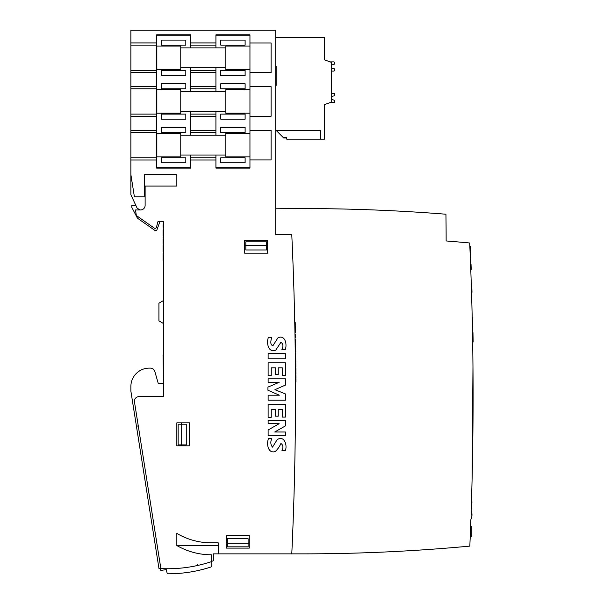 <?xml version="1.0" encoding="UTF-8"?>
<svg xmlns="http://www.w3.org/2000/svg" width="604" height="604" viewBox="0 0 604 604"><rect width="100%" height="100%" fill="white"/><g stroke="black" fill="none" stroke-linecap="round" stroke-linejoin="round"><path stroke-width="0.91" d="M163.51 225.209L163.057 225.209L163.51 221.457L163.51 300.535L158.92 303.193L158.92 320.867L163.51 323.525L163.51 355.039L163.057 355.499L163.51 383.525L158.278 383.525L154.82 371.452A4.598 4.598 0 0 0 150.396 368.123L149.263 368.123A18.392 18.392 0 0 0 130.872 386.507L130.872 391.113L158.98 568.575L160.898 568.575M145.126 196.859L134.405 196.859L130.872 174.564L130.872 194.745L137.078 208.055L139.811 209.966M163.51 236.096L163.057 236.096L163.057 229.92L163.51 229.92L163.057 226.304L163.51 226.304M163.51 283.986L163.51 259.871L163.057 259.871L163.057 258.776L163.51 258.776M163.51 253.959L163.057 253.959L163.51 251.574M211.332 561.478A137.923 137.923 0 0 0 213.325 560.791L213.325 553.86L302.989 553.86A1799.943 1799.92 90 0 0 469.829 546.114A3448.191 3448.168 87.6 0 0 470.886 519.485A10.578 10.578 90 0 0 471.188 510.742A3448.168 3448.123 90 0 0 469.693 242.989A1799.943 1799.92 89.9 0 0 446.137 240.951A1799.943 1799.837 90 0 0 445.941 214.224A1799.943 1799.837 90 0 0 275.696 208.803M471.49 517.998L471.898 516.194L471.49 517.998M471.981 515.257L471.981 514.412L471.981 515.257M471.988 514.608L471.739 512.486L471.883 516.292M471.573 498.534L472.071 480.271L471.573 498.534M472.97 366.704L472.071 480.263M469.988 542.437L470.312 534.631M205.526 568.658L199.743 570.146M211.785 561.32L211.785 565.737A1.382 1.382 0 0 1 210.834 567.05A137.923 137.923 0 0 1 167.293 573.8L166.266 569.587L160.815 570.455L160.521 568.575M199.652 570.168L196.896 570.788M204.303 568.998L204.779 568.862M471.233 535.506L471.233 526.356L470.637 526.356M470.312 536.933L471.233 536.933L471.233 534.887L470.312 534.887M471.233 536.933L470.312 537.326M160.951 221.457A1.382 1.382 0 0 0 159.652 222.363L156.965 229.746L159.652 222.363A1.382 1.382 0 0 1 160.951 221.457M154.881 230.403L138.361 218.837L154.881 230.403A1.382 1.382 0 0 0 156.965 229.746M135.825 205.368L131.793 205.368L131.793 207.338L136.919 217.198A4.598 4.598 0 0 0 138.361 218.837M471.271 508.349L471.732 508.349M472.834 325.722L472.66 317.81M472.856 326.907L472.396 326.907L472.2 317.712L472.66 317.712L472.683 318.64M470.123 253.068L470.591 253.28L470.305 246.432M471.747 507.805L471.279 507.949L471.724 508.379L471.807 505.79M471.883 503.464L471.852 504.551M471.784 506.68L471.807 505.963M471.777 506.733L471.845 504.634M471.445 502.86L471.898 502.928M471.784 506.567L471.769 507.066M471.883 503.502L471.739 507.949M471.86 504.295L471.845 504.733M471.747 284.492L471.754 284.892M471.724 283.767L471.263 283.88L471.384 287.685L471.263 283.88L471.724 283.88L471.913 289.928M163.51 256.896L163.057 256.896L163.057 258.776M163.057 253.959L163.057 256.896M471.981 291.951L471.724 283.88L471.988 292.155L471.52 292.087M471.92 290.041L471.958 291.37L471.498 291.37L471.475 290.577M471.49 291.128L471.263 283.88M470.554 252.313L470.591 253.182M470.289 246.183L469.829 246.183L469.859 246.809M470.441 249.648L470.373 248.01M470.425 249.399L470.448 249.845M470.441 249.671L469.98 249.731L470.071 251.725M469.92 248.221L469.988 249.829M472.811 324.469L472.751 321.811M472.743 321.547L472.66 317.704M472.373 325.677L472.404 327.043L472.864 327.043L472.834 325.677M472.751 321.683L472.773 322.687M472.66 317.583L472.2 317.795M472.351 324.605L472.366 325.277M472.864 327.043L472.388 326.515L472.841 326.168M471.256 508.613L471.724 508.508L471.279 507.987L471.732 508.266M471.769 506.998L471.837 504.967M471.369 505.216L471.407 503.879M471.407 504.098L471.369 505.087M471.747 507.956L471.271 508.266M472.668 341.909L473.128 342.045L472.977 333.098M472.509 332.623L472.97 332.585M472.524 333.461L472.517 332.993L472.524 333.461M471.777 285.413L471.83 287.089M471.784 285.662L471.852 287.965M471.482 290.773L471.467 290.313M471.452 289.693L471.475 290.411M471.128 266.779L471.014 263.948L471.052 264.846L471.022 264.084L470.561 264.084L470.667 266.892L471.12 266.658M470.765 269.437L471.226 269.535L471.128 266.892M470.69 267.512L470.705 267.912M472.577 336.677L472.547 334.661M471.022 264.008L471.06 265.096L470.599 265.096M471.135 267.089L471.226 269.437M163.057 225.209L163.057 226.304M470.591 253.272L470.561 252.623M470.108 252.623L470.131 253.272M471.188 268.448L471.165 267.912M471.052 264.846L471.12 266.704L470.591 266.704M470.561 264.084L471.014 263.948L471.052 264.771M471.226 269.505L470.765 269.505M471.211 269.112L470.727 269.112L470.727 268.448M471.037 264.484L470.576 264.484M471.875 288.47L471.414 288.47L471.384 287.685L471.845 287.685L471.875 288.47M471.513 291.777L471.528 292.155M471.724 508.364L471.271 508.379M472.2 317.674L472.305 322.581L472.766 322.581M472.841 326.032L472.381 326.032M471.958 291.37L471.943 290.773M471.943 290.758L471.913 289.792M163.51 251.521L163.057 251.521L163.057 245.345L163.51 245.345M471.966 291.513L471.845 287.685M471.528 292.276L471.988 292.276L471.528 292.268L471.505 291.49M471.89 289.105L471.43 289.105M471.346 286.439L471.377 287.383M471.407 288.342L471.445 289.595M469.927 248.478L469.957 249.059M471.905 502.785L471.928 502.151M470.531 251.762L470.508 251.332M470.425 249.339L470.524 251.702M469.98 249.746L470.003 250.147M473.106 340.724L473.113 341.132M473.038 336.692L473.06 337.734M473.106 340.679L472.645 340.679L472.668 342.045M473.053 336.602L472.577 336.602L472.592 337.455M472.607 338.232L472.638 340.286M473.121 341.637L472.66 341.637M472.66 341.524L473.113 341.169M471.928 502.045L471.467 502.045L471.445 502.785M163.51 244.205L163.057 244.205L163.057 238.912M275.696 130.426L320.754 130.426L320.754 139.162L324.431 139.162L324.431 104.658L331.324 102.144L331.324 62.34L324.431 59.834L324.431 37.554L275.696 37.554M276.156 130.426L283.721 137.999L286.726 137.999M283.563 137.833L286.726 137.561L283.284 137.561M286.726 137.561L286.726 139.162L320.754 139.162L286.726 139.162M333.718 102.589L330.116 102.589L333.718 102.589A0.921 0.921 0 0 0 334.639 101.668L334.639 101.14A1.148 1.148 0 0 0 333.733 100.022L331.324 99.486M333.733 95.96L331.324 96.497L333.733 95.96A1.148 1.148 0 0 0 334.639 94.843L334.639 94.315A0.921 0.921 0 0 0 333.718 93.394L331.324 93.394L333.718 93.394M333.718 61.902L330.116 61.902L333.718 61.902A0.921 0.921 0 0 1 334.639 62.816L334.639 63.345A1.148 1.148 0 0 1 333.733 64.469L331.324 65.005M333.733 68.524L331.324 67.995L333.733 68.524A1.148 1.148 0 0 1 334.639 69.649L334.639 70.177A0.921 0.921 0 0 1 333.718 71.098L331.324 71.098L333.718 71.098M334.639 101.668L334.639 101.14M334.639 94.843L334.639 94.315M334.639 62.816L334.639 63.345M334.639 69.649L334.639 70.177M176.844 445.82L176.844 422.83L189.49 422.83L189.49 445.82L176.844 445.82M211.332 557.998L211.332 554.782L209.029 554.744A68.962 68.962 0 0 1 176.844 545.54L176.844 533.408A67.814 67.814 0 0 0 211.332 542.83L218.225 542.83L218.225 553.86L291.785 553.86A3425.178 3425.178 0 0 0 291.785 234.79L275.696 234.79L275.696 30.2L130.872 30.2L130.872 72.661L156.617 72.661L156.617 86.591L130.872 86.591L130.872 72.661M204.22 563.834L205.662 563.426M157.176 224.507L157.999 221.457L163.51 221.457L163.51 396.624L139.011 396.624A4.598 4.598 0 0 0 134.473 401.939L160.86 568.575A137.923 137.923 0 0 0 211.332 561.675L211.332 554.782M199.463 565.05L202.74 564.227M203.79 563.955L203.352 564.068M202.544 564.279L200.943 564.687M199.365 565.072L196.436 565.729L196.398 565.087M197.115 565.578L196.738 565.661M136.406 426.046L138.293 426.046L140.551 440.301M176.844 186.055L176.844 174.564L176.844 186.055L145.126 186.055L145.126 205.368A4.598 4.598 0 0 1 140.528 209.966L135.47 209.966L136.353 215.537L154.299 228.108A1.382 1.382 0 0 0 156.421 227.331L157.999 221.457L163.51 221.457M145.126 205.368A4.598 4.598 0 0 1 140.528 209.966M249.95 42.975L249.95 46.063L225.813 46.063L225.813 69.513L249.95 69.513L249.95 72.593L271.098 72.593L271.098 42.975L249.95 42.975L249.95 34.813L215.922 34.813L215.922 42.914L190.637 42.914L190.637 34.813L156.617 34.813L156.617 42.914L130.872 42.914M249.95 72.593L249.95 168.116L215.922 168.116L215.922 160.015L190.637 160.015L190.637 168.116L156.617 168.116L156.617 160.015L130.872 160.015L130.872 174.564M249.95 116.27L271.098 116.27L271.098 86.651L249.95 86.651M249.95 159.947L271.098 159.947L271.098 130.328L249.95 130.328M144.666 196.859L144.666 174.564L176.844 174.564M267.647 240.535L244.658 240.535L244.658 253.182L267.647 253.182L267.647 240.535M226.273 548.115L226.273 535.469L249.256 535.469L249.256 548.115L226.273 548.115M176.927 545.586L218.225 545.586M190.637 167.67L156.617 167.67M190.637 35.251L156.617 35.251M249.95 167.67L215.922 167.67M249.95 35.251L215.922 35.251M190.637 72.661L215.922 72.661L215.922 86.591L190.637 86.591L190.637 67.671M190.637 116.338L215.922 116.338L215.922 130.268L190.637 130.268L190.637 111.347M190.637 47.897L190.637 42.914M190.637 160.015L190.637 155.024M190.637 135.251L190.637 130.268M190.637 91.574L190.637 86.591M156.617 116.338L156.617 130.268L130.872 130.268L130.872 116.338L156.617 116.338L156.617 114.103L130.872 114.103L130.872 116.338M130.872 391.113L130.872 386.507M149.263 368.123L150.396 368.123M154.82 371.452L157.538 380.935M130.872 130.268L130.872 160.015M130.872 86.591L130.872 114.103M181.442 422.83L181.442 424.212M181.442 444.899L181.442 445.82M244.658 245.133L245.813 245.133M266.5 245.133L267.647 245.133M226.273 543.517L227.421 543.517M248.108 543.517L249.256 543.517M156.617 86.591L156.617 114.103M156.617 88.818L130.872 88.818M156.617 42.914L156.617 70.426L130.872 70.426M156.617 45.141L130.872 45.141M156.617 70.426L156.617 72.661M156.617 130.268L156.617 157.78L130.872 157.78M156.617 132.495L130.872 132.495M156.617 157.78L156.617 160.015M215.922 135.251L215.922 132.495L190.637 132.495M215.922 132.495L215.922 130.268M215.922 160.015L215.922 157.78L190.637 157.78M215.922 157.78L215.922 155.024M215.922 91.574L215.922 88.818L190.637 88.818M215.922 88.818L215.922 86.591M215.922 116.338L215.922 114.103L190.637 114.103M215.922 114.103L215.922 111.347M215.922 47.897L215.922 45.141L190.637 45.141M215.922 45.141L215.922 42.914M215.922 72.661L215.922 70.426L190.637 70.426M215.922 70.426L215.922 67.671M245.118 157.78L220.754 157.78L220.754 162.831L245.118 162.831L245.118 157.78M185.813 157.78L161.442 157.78L161.442 162.831L185.813 162.831L185.813 157.78M245.118 127.444L220.754 127.444L220.754 132.495L245.118 132.495L245.118 127.444M185.813 127.444L161.442 127.444L161.442 132.495L185.813 132.495L185.813 127.444M245.118 114.103L220.754 114.103L220.754 119.154L245.118 119.154L245.118 114.103M185.813 114.103L161.442 114.103L161.442 119.154L185.813 119.154L185.813 114.103M245.118 83.767L220.754 83.767L220.754 88.818L245.118 88.818L245.118 83.767M185.813 83.767L161.442 83.767L161.442 88.818L185.813 88.818L185.813 83.767M245.118 70.426L220.754 70.426L220.754 75.477L245.118 75.477L245.118 70.426M185.813 70.426L161.442 70.426L161.442 75.477L185.813 75.477L185.813 70.426M245.118 40.09L220.754 40.09L220.754 45.141L245.118 45.141L245.118 40.09M185.813 40.09L161.442 40.09L161.442 45.141L185.813 45.141L185.813 40.09M268.123 420.218L285.405 420.218L285.405 425.918L274.737 431.988L285.405 431.988L285.405 435.665L268.123 435.665L268.123 429.965L279.154 423.714L268.123 423.714L268.123 420.218M268.123 378.836L285.405 378.836L285.405 385.095L274.926 389.686L285.405 393.921L285.405 400.173L268.123 400.173L268.123 395.205L279.335 395.205L267.934 390.244L267.934 387.111L279.154 382.332L268.123 382.332L268.123 378.836M271.8 337.274L268.486 337.274C266.153 342.347 268.184 353.4 275.786 350.116L280.913 342.287C283.178 343.759 283.51 346.198 281.909 349.595L285.224 349.595C287.308 344.665 285.224 334.518 277.999 337.749L272.978 345.624C269.678 345.194 270.947 339.667 271.8 337.274M285.405 353.461L268.123 353.461L268.123 358.791L285.405 358.791L285.405 353.461M268.123 362.838L285.405 362.838L285.405 375.529L282.279 375.529L282.279 367.806L278.233 367.806L278.233 374.608L275.477 374.608L275.477 367.806L271.249 367.806L271.249 375.711L268.123 375.711L268.123 362.838M268.123 404.219L285.405 404.219L285.405 417.092L282.279 417.092L282.279 409.369L278.233 409.369L278.233 416.171L275.477 416.171L275.477 409.369L271.249 409.369L271.249 417.273L268.123 417.273L268.123 404.219M268.486 438.61L271.8 438.61C270.305 441.856 270.539 444.71 272.517 447.156L277.093 439.765C284.061 434.654 287.746 445.533 285.224 450.743L281.909 450.743C283.51 447.383 283.17 444.959 280.898 443.495C279.524 446.718 277.576 449.436 275.054 451.641C267.7 453.612 266.477 443.487 268.486 438.61M249.95 156.866L225.813 156.866L225.813 133.416L249.95 133.416M180.755 145.141L180.755 133.416L156.851 133.416L156.851 156.866L180.755 156.866L180.755 145.141M249.95 113.19L225.813 113.19L225.813 89.739L249.95 89.739M180.755 101.464L180.755 89.739L156.851 89.739L156.851 113.19L180.755 113.19L180.755 101.464M249.95 69.513L249.95 46.063M180.755 57.788L180.755 46.063L156.851 46.063L156.851 69.513L180.755 69.513L180.755 57.788M244.658 245.367L267.647 245.367M249.256 543.29L248.108 543.29L248.108 538.692L227.421 538.692L227.421 543.29L226.273 543.29M227.421 543.29L248.108 543.29L248.108 546.816L227.421 546.816L227.421 543.29M181.676 424.212L178.15 424.212L178.15 444.899L186.274 444.899L186.274 424.212L181.676 424.212L181.676 444.899M245.813 241.842L266.5 241.842L266.5 249.965L245.813 249.965L245.813 241.842M295.107 342.46L295.567 342.46L295.59 344.574L295.137 344.582M295.137 344.544L295.59 344.537L295.567 342.785M295.137 344.952L295.598 344.944L295.59 344.167L295.598 344.899L295.137 344.907M295.907 375.96L295.922 377.93M295.454 375.363L295.907 375.016L295.447 375.024M295.907 375.363L295.454 375.839M295.907 375.831L295.922 378.051L295.462 378.051M295.922 378.051L295.469 378.512M295.922 378.504L295.469 378.859M275.696 66.327L276.156 66.327L275.696 66.047M295.741 355.59L295.756 357.56M295.281 355.001L295.733 354.654L295.273 354.654M295.733 354.993L295.281 355.469M295.741 355.469L295.764 357.681L295.311 357.689M295.764 357.681L295.311 358.142M295.764 358.142L295.318 358.497M294.994 335.054L295.454 335.401L294.994 335.416M295.447 335.046L295.424 334.11L294.971 334.118M295.424 334.11L294.971 334.095M295.93 380.256L295.937 381.977L295.93 380.256M295.93 380.052L295.937 381.615L295.93 380.052M295.031 337.621L295.492 337.613L295.039 337.976M295.492 337.613L295.477 336.67L295.016 336.677M295.477 336.67L295.016 336.654M295.213 322.574L295.25 324.718M295.673 350.275L295.643 348.131L295.673 350.275M295.65 348.75L295.673 350.139L295.65 348.75M295.394 367.066L295.847 367.058L295.832 365.428L295.379 365.435M295.885 371.709L295.9 373.68M295.424 371.113L295.885 371.113L295.424 370.773M295.885 371.113L295.432 371.588M295.885 371.588L295.9 373.8L295.439 373.8M295.9 373.8L295.447 374.261M295.9 374.261L295.447 374.616M295.522 339.652L295.552 341.479L295.522 339.335L295.062 339.342M295.552 341.479L295.522 339.335L295.552 341.479L295.092 341.479M295.53 339.893L295.552 341.358L295.53 339.893M276.156 85.406L275.696 85.406L276.156 85.406L276.156 75.862L275.696 75.862M294.873 328.531L295.326 328.863L294.88 328.878M295.318 328.523L294.865 328.078M295.311 328.07L295.273 325.888L294.82 325.896M295.273 325.888L294.812 325.428M295.265 325.42L294.805 325.088M276.156 66.327L276.156 75.862M295.235 351.369L295.696 351.732L295.235 351.732M295.696 351.732C295.726 354.148 295.726 354.148 295.696 351.732C295.726 354.148 295.726 354.148 295.696 351.732M295.779 359.886L295.801 361.607L295.779 359.886M295.779 359.682L295.794 361.252L295.779 359.682M295.182 347.255L295.628 347.247L295.605 345.616L295.16 345.624M295.809 363.087L295.824 364.816L295.809 363.087M295.809 362.883L295.824 364.454L295.809 362.883M295.409 368.916L295.869 368.916L295.885 370.705L295.416 370.312M295.877 370.335L295.854 368.025L295.401 368.032M295.869 369.286L295.409 369.286M295.885 370.705L295.424 370.713M294.941 332.366L295.394 332.359L294.941 332.374M295.394 332.359L295.348 329.844L294.895 329.859M471.233 527.05L470.607 527.05M471.233 529.776L470.501 529.776M471.233 531.686L470.433 531.686M471.233 533.181L470.373 533.181M471.233 533.944L470.342 533.944M471.233 534.548L470.312 534.548M471.867 288.38L471.407 288.38L471.867 288.38M471.362 505.548L471.875 505.548M471.43 503.177L471.89 503.177L471.43 503.177M471.279 508.002L471.739 508.002M469.995 250.033L470.456 250.033M163.057 237.614L163.51 237.614M197.365 564.77L197.599 565.487M225.813 135.251L180.755 135.251M225.813 155.024L180.755 155.024M225.813 91.574L180.755 91.574M225.813 111.347L180.755 111.347M225.813 47.897L180.755 47.897M225.813 67.671L180.755 67.671M295.937 381.977L295.484 381.977M295.93 379.335L295.469 379.335M295.937 381.615L295.477 381.622M295.93 379.697L295.469 379.697M294.797 324.952L295.258 324.944M294.744 322.219L295.205 322.204M295.182 348.138L295.643 348.131M295.22 350.509L295.673 350.501M295.175 347.776L295.635 347.768M295.673 350.139L295.213 350.139M295.643 348.221L295.182 348.221M295.054 339.108L295.515 339.101M295.099 341.849L295.552 341.841M295.552 341.358L295.092 341.366M295.522 339.463L295.062 339.471M295.265 354.019L295.726 354.012M295.258 353.657L295.718 353.65M295.801 361.607L295.341 361.615M295.771 358.965L295.311 358.972M295.794 361.252L295.333 361.252M295.779 359.327L295.318 359.335M295.824 364.816L295.371 364.816M295.801 362.166L295.341 362.173M295.824 364.454L295.364 364.461M295.809 362.536L295.348 362.536M294.88 329.437L295.341 329.422"/></g></svg>
